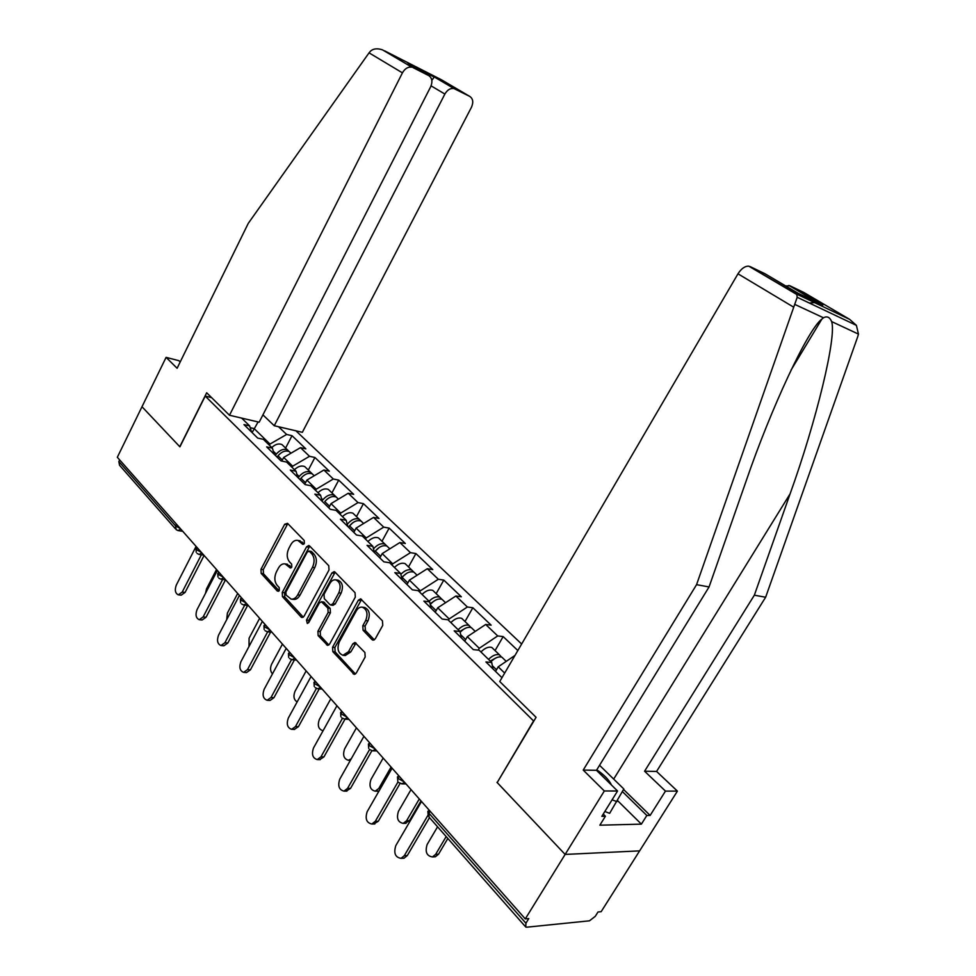 <?xml version="1.0" encoding="UTF-8"?>
<svg xmlns="http://www.w3.org/2000/svg" width="976" height="976" viewBox="0 0 976 976"><rect width="100%" height="100%" fill="white"/><g stroke="black" fill="none" stroke-linecap="round" stroke-linejoin="round"><path stroke-width="1.46" d="M304.366 543.4L304.207 540.472L287.53 523.343L284.663 524.271L260.97 569.301L261.165 573.412L277.33 591.053L279.343 590.48L279.197 587.552L277.074 585.246C274.354 581.525 274.122 577.072 276.403 571.899L278.392 568.142C280.258 564.872 282.528 563.469 285.187 563.921L290.299 567.983L291.8 567.044L291.641 564.116L289.494 561.847C286.724 558.162 286.493 553.709 288.786 548.5L290.799 544.706C292.763 541.29 295.13 539.874 297.912 540.436L302.804 544.352L304.366 543.4M372.015 639.622L373.076 640.195L375.272 638.829L382.751 625.36L382.433 620.834L360.632 598.849L358.351 600.216L332.572 647.259L332.84 651.687L354.239 674.392L356.264 673.062L365.183 656.994L364.89 652.468L354.971 642.452L352.848 643.806L348.481 651.724L342.966 655.299C338.038 653.225 336.818 648.735 339.319 641.842L356.338 610.83C357.96 608.072 359.973 606.852 362.377 607.182C367.061 609.463 368.172 613.916 365.671 620.541L362.791 625.775L363.084 630.252L372.015 639.622L374.333 639.878M496.979 782.337L565.128 854.427L525.283 918.904L117.327 457.28L141.996 406.736L179.913 446.849L205.228 396.085L533.555 720.935L497.333 782.337M329.01 569.984L328.753 565.69L309.526 545.926L308.806 545.499L306.562 546.841L282.259 592.469L282.479 596.678L301.096 617.027L302.023 617.552L304.073 616.234L329.01 569.984M334.988 572.095L355.032 592.676L355.325 597.092L329.632 644.05L327.582 645.38L318.164 635.669L317.908 631.301L328.131 612.489L327.875 608.133L321.433 601.728L319.286 603.058L308.758 622.542L307.318 623.469L306.488 620.077L331.913 572.973L334.195 571.619L334.988 572.095M521.648 644.014L295.887 430.806M205.228 396.085L211.609 397.635M492.941 668.853L491.721 662.521L485.914 661.96L501.969 677.71M491.721 662.521L479.155 650.236L473.336 649.626L454.194 630.85L460.013 631.533L447.996 619.784L442.177 619.052L423.877 601.106L429.684 601.887L418.179 590.651L412.372 589.821L394.853 572.631L400.66 573.522L389.644 562.749L383.849 561.834L367.061 545.364L372.856 546.34L362.291 536.019L356.508 535.019L340.417 519.22L346.187 520.281L336.049 510.375L330.291 509.289L314.845 494.137L320.592 495.259L310.868 485.755L305.122 484.596L290.287 470.042L296.009 471.237L286.663 462.099L280.942 460.879L266.68 446.886L272.377 448.143L263.386 439.346L257.701 438.078L243.976 424.609L249.649 425.914L241.645 418.094M278.563 426.744L286.627 434.454L269.986 444.068L269.388 445.215M285.59 448.082L292.007 435.686L286.627 434.454M292.007 435.686L305.866 448.875L300.474 447.655L309.526 456.304L292.666 466.199L292.056 467.37M308.318 470.066L314.931 457.488L309.526 456.304M314.931 457.488L329.315 471.176L323.898 470.017L333.304 478.996L316.224 489.196L315.602 490.379M331.938 492.892L338.721 480.131L333.304 478.996M338.721 480.131L353.666 494.344L348.237 493.258L358.009 502.591L340.722 513.095L340.075 514.303M356.472 516.609L363.45 503.653L358.009 502.591M363.45 503.653L378.981 518.439L373.54 517.414L383.714 527.125L366.195 537.959L365.524 539.179M381.982 541.265L389.156 528.114L383.714 527.125M389.156 528.114L405.321 543.498L399.879 542.546L410.469 552.66L392.718 563.835L392.035 565.08M408.517 566.922L415.922 553.575L410.469 552.66M415.922 553.575L432.758 569.594L427.293 568.727L438.334 579.256L420.351 590.809L419.643 592.078M436.162 593.652L443.787 580.098L438.334 579.256M443.787 580.098L461.343 596.787L455.877 596.007L467.382 606.999L449.167 618.93L448.435 620.224M464.991 621.505L472.848 607.743L467.382 606.999M472.848 607.743L491.148 625.152L485.694 624.469L497.699 635.937L479.253 648.296L478.179 650.138M495.052 650.565L503.165 636.584L497.699 635.937M503.165 636.584L517.841 650.541M504.665 673.098L498.224 666.803L495.54 671.403M514.974 655.445L498.224 666.803M479.253 648.296L467.333 636.657L464.735 641.183M461.343 637.853L460.013 631.533M485.694 624.469L467.333 636.657M449.167 618.93L437.748 607.792L435.235 612.257M431.111 608.207L429.684 601.887M455.877 596.007L437.748 607.792M420.351 590.809L409.408 580.134L406.968 584.514M402.185 579.817L400.66 573.522M427.293 568.727L409.408 580.134M392.718 563.835L382.214 553.599L379.847 557.918M374.467 552.623L372.856 546.34M399.879 542.546L382.214 553.599M366.195 537.959L356.106 528.114L353.812 532.371M347.871 526.54L346.187 520.281M373.54 517.414L356.106 528.114M340.722 513.095L331.023 503.64L328.79 507.825M322.348 501.505L320.592 495.259M348.237 493.258L331.023 503.64M316.224 489.196L306.903 480.094L304.732 484.218M297.826 477.447L296.009 471.237M323.898 470.017L306.903 480.094M292.666 466.199L283.699 457.439L281.82 461.062M274.256 454.316L272.377 448.143M300.474 447.655L283.699 457.439M119.658 459.928L118.852 461.575L175.57 525.905L176.449 524.173M175.338 528.699L119.523 465.247L118.852 461.575M269.986 444.068L254.15 428.598L250.21 427.695M252.113 432.588L258.091 421.949M251.576 432.063L249.649 425.914M623.566 789.474L650.138 815.424L665.473 791.097L677.417 791.121L639.622 850.877L565.128 854.427L497.199 782.557L536.068 717.311L499.736 681.516L737.978 273.817C741.333 268.571 744.944 266.021 748.799 266.167L796.733 294.118L797.197 297.277L696.559 584.661L583.221 770.076L604.339 790.975L565.128 854.427L639.622 850.877L601.143 911.694L598.007 911.987L595.226 916.379L589.467 920.819L526.747 927.188L525.771 927.078L525.918 923.211L528.785 918.575L525.283 918.904M304.048 543.864L299.229 540.643M286.724 564.14L291.531 567.446M287.798 523.612L263.264 569.618L263.459 573.729L279.124 590.822M309.734 546.145L284.553 592.761L284.772 596.97L303.304 617.174M309.38 551.33L307.294 551.965L285.907 592.078L286.066 595.031L291.092 599.093C293.691 599.423 295.899 598.02 297.717 594.86L312.479 567.312C314.833 561.993 314.577 557.467 311.71 553.746L309.38 551.33L310.941 551.355M291.617 599.166L293.386 599.386C295.984 599.715 298.192 598.3 300.01 595.165L297.717 594.86M311.649 551.696L313.991 554.1C316.858 557.821 317.115 562.335 314.76 567.642L300.01 595.165M328.827 645.014L320.47 635.901L318.164 635.669M323.544 601.985L330.169 608.414L330.437 612.757L320.213 631.545L320.47 635.901M335.134 572.241L308.794 620.333L308.611 622.773M338.818 592.822C341.234 586.466 340.246 582.16 335.89 579.878C333.511 579.488 331.511 580.696 329.864 583.502L324.032 594.299L324.276 598.63L329.839 604.51L330.754 605.022L332.926 603.68L338.818 592.822L341.112 593.127C343.515 586.783 342.539 582.477 338.172 580.208L337.489 580.11M330.937 605.047L333.048 605.303L335.219 603.961L332.926 603.68M341.112 593.127L335.219 603.961M364.097 607.401L364.67 607.475C369.355 609.756 370.465 614.197 367.976 620.809L365.097 626.031L365.39 630.508L374.32 639.866M342.966 655.299L345.284 655.518L350.787 651.944L348.481 651.724M356.033 643.025L350.787 651.944M361.596 599.423L334.878 647.478L335.146 651.907L355.435 674.026M216.526 569.533L206.522 588.857L205.509 593.286M289.421 451.79L287.469 449.899C283.638 448.521 279.917 449.924 276.281 454.121L275.33 455.377M283.882 446.435L281.93 444.544C278.66 443.238 275.269 444.239 271.767 447.545M290.994 453.193L289.201 451.583C285.382 450.204 281.649 451.607 278.014 455.804L277.062 457.073M196.091 546.401L176.302 585.088C174.545 590.029 175.204 593.286 178.291 594.835L182.207 592.09L185.086 592.432L181.17 595.177L178.498 594.86M204.082 555.454L185.086 592.432M201.349 554.771L182.207 592.09M611.391 784.96L610.964 783.996C608.475 779.312 603.754 774.578 596.8 769.796M599.557 765.306L623.835 788.986L609.646 813.325L604.839 811.495M616.917 801.65L612.098 799.795M369.05 52.85L370.502 51.142C373.393 48.568 377.395 48.153 382.507 49.861L411.811 67.173C408.041 66.649 404.918 68.54 402.429 72.846L369.05 52.85L248.258 223.37L177.107 368.257L166.091 357.362L141.996 406.736L179.779 446.715L206.68 392.779L229.482 415.251L402.429 72.846M166.091 357.362L178.901 360.693L180.194 361.974M262.922 414.885L274.256 425.731L302.34 432.319L471.42 107.348C473.592 102.334 473.055 98.698 469.81 96.441L453.95 88.535C450.351 88.023 447.325 89.865 444.873 94.062L431.087 85.851M274.256 425.731L444.873 94.062M229.482 415.251L259.177 422.205L430.599 86.925C432.795 81.752 432.161 77.97 428.708 75.579L412.994 67.6M431.831 80.398L434.369 76.787L454.999 88.914M428.708 75.579L409.115 64.026M665.473 791.097L644.575 771.211L754.35 595.189L765.635 597.239L857.684 336.805L858.465 334.097L856.403 325.362L849.632 319.359L803.809 292.458L789.877 285.748L820.792 304.146M754.35 595.189L790.096 493.844C816.107 421.827 836.932 336.391 831.613 321.568C829.771 317.139 827.062 315.87 823.476 317.786L821.841 319.14C808.043 328.949 770.881 408.651 746.042 481.302L709.064 586.942L596.47 770.32L617.564 790.999L601.85 816.314L605.413 816.241L599.85 825.196L641.391 824.134L646.832 815.485L622.407 791.585M644.575 771.211L656.58 771.443L677.417 791.121M765.635 597.239L656.58 771.443M749.971 266.521L764.964 273.744L798.234 293.349L822.841 305.122M604.339 790.975L617.564 790.999M650.138 815.424L646.832 815.485M583.221 770.076L596.47 770.32M696.559 584.661L709.064 586.942M785.68 285.956L789.877 285.748M603.253 814.069L605.413 816.241M641.391 824.134L617.503 800.564M814.545 302.621L809.324 303.036M237.68 593.469L227.408 613.074L226.688 619.687M312.393 474.007L310.453 472.128C306.623 470.774 302.853 472.238 299.156 476.508L298.18 477.789M306.647 468.443L304.695 466.565C301.425 465.284 298.009 466.333 294.447 469.7M312.259 473.872L314.223 475.763L312.259 473.872C308.416 472.518 304.646 473.982 300.95 478.264L299.974 479.545M259.64 618.32L249.087 638.194L249.014 646.478M336.256 497.065L334.329 495.198C330.486 493.893 326.679 495.418 322.91 499.773L322.141 500.773M330.291 491.294L328.351 489.427C325.069 488.171 321.616 489.281 317.993 492.721M338.135 498.882L336.195 497.016C332.352 495.71 328.546 497.235 324.776 501.591L327.106 499.163M282.442 644.123L271.596 664.266C269.962 668.109 270.254 671.305 272.475 673.879M348.871 526.515L348.517 527.174M363.011 522.929L359.144 519.183C355.288 517.927 351.445 519.513 347.602 523.953L347.285 524.368M354.849 515.047L352.922 513.181C349.64 511.973 346.163 513.12 342.478 516.646M348.432 527.089L352.824 522.672M363.609 523.514L361.083 521.074C357.24 519.805 353.397 521.404 349.542 525.844L348.53 527.186M306.135 670.939L294.996 691.374C293.117 696.278 293.825 699.804 297.131 701.939M386.899 546.06L384.947 544.144C381.213 542.924 377.395 544.498 373.491 548.854M380.396 539.74L378.481 537.886C375.199 536.715 371.685 537.935 367.94 541.534M374.296 551.989L379.298 547.402M388.887 547.939L386.984 546.096C383.129 544.889 379.237 546.548 375.309 551.086L374.381 552.306M330.779 698.828L319.311 719.556C317.298 725.485 318.42 729.17 322.702 730.609L323.166 730.573M413.775 572.095L411.823 570.118C408.395 568.984 404.747 570.387 400.855 574.327M406.98 565.433L405.089 563.603C401.807 562.481 398.257 563.75 394.438 567.446M401.6 577.414L406.724 573.278M415.825 573.986L413.934 572.156C410.091 570.997 406.162 572.729 402.149 577.365L401.722 577.914M217.331 570.448L197.03 609.683C195.212 614.807 195.944 618.15 199.214 619.699L203.142 616.942L206.046 617.259L202.105 620.004L199.214 619.699M225.517 579.829L206.046 617.259M222.638 579.451L203.142 616.942M239.413 595.421L218.539 635.217C216.66 640.537 217.477 643.977 220.966 645.526L224.895 642.757L227.811 643.038L223.87 645.795L220.966 645.526M247.611 605.462L227.811 643.038M244.72 605.12L224.895 642.757M262.349 621.383L240.889 661.752C238.961 667.291 239.852 670.829 243.585 672.366L247.501 669.597L250.429 669.817L246.513 672.586L243.585 672.366M270.572 632.131L250.429 669.817M267.656 631.838L247.501 669.597M286.212 648.381L264.13 689.337C262.141 695.119 263.142 698.767 267.131 700.28L271.011 697.498L273.951 697.681L270.071 700.451L267.131 700.28M294.41 659.922L273.951 697.681M291.519 659.617L271.011 697.498M311.051 676.49L288.323 718.055C286.273 724.107 287.383 727.864 291.653 729.328L295.484 726.559L298.436 726.681L294.288 729.438M319.213 688.91L298.436 726.681M316.407 688.458L295.484 726.559M356.435 727.852L344.626 748.885C342.539 755.107 343.796 758.901 348.395 760.28L351.262 758.779M441.786 599.215L439.822 597.178C436.54 596.104 432.954 597.471 429.05 601.265M434.674 592.2L432.795 590.395C429.525 589.309 425.939 590.663 422.059 594.433M430.123 603.827L435.211 600.301M443.885 601.106L442.018 599.313C438.273 598.203 434.357 599.947 430.282 604.522M336.927 705.782L313.516 747.958C311.405 754.314 312.649 758.181 317.237 759.584L320.982 756.815L323.947 756.888L319.689 759.645M345.004 719.166L323.947 756.888M342.405 718.409L320.982 756.815M379.066 790.914L377.285 791.17M383.153 758.084L370.99 779.434C368.855 785.985 370.258 789.901 375.199 791.17L378.798 788.486L391.071 767.051M470.981 627.495L469.005 625.396C465.747 624.384 462.124 625.823 458.147 629.715M463.539 620.114L461.685 618.32C458.427 617.296 454.816 618.711 450.851 622.578M459.891 631.411L464.844 628.532M473.14 629.398L471.31 627.617C467.919 626.604 464.198 628.141 460.16 632.253M363.926 736.319L339.782 779.129C337.611 785.826 338.989 789.828 343.955 791.121L347.566 788.376L350.543 788.388L346.151 791.121M371.893 750.727L350.543 788.388M372.551 750.812L369.587 749.507L347.566 788.376M411.018 789.621L398.476 811.276C396.28 818.205 397.854 822.243 403.186 823.366L406.626 820.706L409.481 820.657L404.967 823.329M501.457 657.019L499.48 654.859C496.223 653.896 492.575 655.408 488.525 659.398M493.661 649.223L491.831 647.466C488.586 646.49 484.938 647.991 480.912 651.956M490.245 661.081L495.71 658.044M406.626 820.706L419.277 798.966M503.689 658.922L501.884 657.177C498.626 656.226 494.978 657.739 490.916 661.74M409.481 820.657L420.985 800.893M392.084 768.197L367.183 811.654C364.951 818.742 366.512 822.866 371.856 824.012L375.309 821.304L378.298 821.243L373.747 823.976M400.05 783.508L378.298 821.243M397.988 781.922L375.309 821.304M437.565 826.806L427.146 844.496C424.902 851.865 426.671 856.013 432.441 856.928L435.65 854.354L438.517 854.22L435.308 856.806L433.832 856.867M435.65 854.354L446.166 836.578M438.517 854.22L447.838 838.482M421.51 801.491L395.805 845.631C393.511 853.158 395.268 857.392 401.051 858.343L404.296 855.708L407.285 855.574L404.052 858.209L402.563 858.282M429.513 817.644L407.285 855.574M427.903 815.375L404.296 855.708M180.731 529.029L178.083 530.59L176.168 529.639L175.57 525.905L180.316 528.565M430.111 811.215L428.928 813.215L525.918 923.211M428.72 809.641L429.037 817.107L525.088 926.285M201.398 552.416L196.566 549.708L196.749 547.158M197.128 553.465L199.141 554.453L201.812 552.88M223.297 577.194L218.368 574.425L218.526 571.802M218.892 578.207L221.027 579.244L223.711 577.658M246.074 602.961L241.035 600.13L241.17 597.422M241.523 603.937L243.78 605.01L246.477 603.424M269.754 629.764L264.618 626.885L264.728 624.067M271.975 632.277L267.473 631.814L270.169 630.228M294.423 657.678L289.177 654.725L289.25 651.822M296.57 660.105L292.153 659.727L294.825 658.141M320.128 686.775L314.772 683.761L314.797 680.736M322.202 689.105L317.895 688.812L320.531 687.226M346.944 717.116L341.466 714.029L341.441 710.882M348.932 719.361L344.772 719.153L347.346 717.567M374.943 748.787L369.343 745.64L369.257 742.358M376.834 750.922L372.844 750.812L375.333 749.239M404.198 781.898L398.464 778.665L398.318 775.249M401.758 783.899L404.589 782.337M302.401 542.168L300.132 541.802M291.068 567.849L289.762 567.654M289.896 565.714L287.615 565.372M278.685 591.236L277.33 591.053M263.459 573.729L261.165 573.412M263.264 569.618L260.97 569.301M286.92 524.673L284.663 524.271M303.573 544.254L302.304 544.047M303.182 617.259L301.096 617.027M284.772 596.97L282.479 596.678M284.553 592.761L282.259 592.469M308.831 547.207L306.562 546.841M314.76 567.642L312.479 567.312M313.991 554.1L311.71 553.746M328.802 645.038L326.545 644.819M320.213 631.545L317.908 631.301M330.437 612.757L328.131 612.489M330.169 608.414L327.875 608.133M324.618 602.521L322.324 602.241M308.794 620.333L306.488 620.077M334.207 573.315L331.913 572.973M365.39 630.508L363.084 630.252M365.097 626.031L362.791 625.775M367.976 620.809L365.671 620.541M355.154 644.038L352.848 643.806M355.374 673.965L353.056 673.782M335.146 651.907L332.84 651.687M334.878 647.478L332.572 647.259M360.644 600.508L358.351 600.216M276.281 454.121L273.317 451.205M282.345 460.05L278.014 455.804M469.81 96.441L441.347 79.727L384.581 50.825M408.09 63.428L434.369 76.787M858.465 334.097L831.613 321.568M823.476 317.786L794.671 304.341M796.733 294.118L849.632 319.359M793.512 307.074L737.978 273.817M613.684 779.092L790.096 493.844M299.156 476.508L296.911 474.324M305.512 482.742L300.95 478.264M322.91 499.773L321.47 498.358M329.595 506.324L324.776 501.591M354.642 530.846L349.542 525.844M380.701 556.357L375.309 551.086M407.846 582.94L402.149 577.365M436.138 610.647L430.392 605.022M378.798 788.486L380.457 788.486M465.662 639.561L460.672 634.668M496.503 669.756L492.331 665.669M182.768 531.334L178.364 530.639M195.993 548.671L196.213 552.306M203.801 555.137L199.397 554.49M217.758 573.327L217.99 577.048M225.639 579.854L221.247 579.268M240.389 598.959L240.621 602.778M248.355 605.547L243.963 605.022M263.923 625.616L264.179 629.557M265.069 630.703L267.473 631.814M288.432 653.383L288.701 657.421M289.579 658.568L292.153 659.727M313.979 682.309L314.26 686.482M315.126 687.604L317.895 688.812M340.612 712.468L340.905 716.774M341.771 717.897L344.772 719.153M368.416 743.956L368.733 748.409M397.464 776.847L397.818 781.471M405.979 783.911L402.222 783.887L398.647 782.545M427.854 811.251L428.232 816.046M300.181 540.802L297.912 540.436M287.469 564.25L285.187 563.921M311.137 551.379L308.867 551.025M323.727 602.009L321.433 601.728M338.172 580.208L335.89 579.878M364.67 607.475L362.377 607.182M287.469 449.899L281.93 444.544M290.909 453.23L289.201 451.583M453.95 88.535L434.174 76.909M412.482 66.014L434.076 76.994M411.811 67.173L382.507 49.861M791.011 370.136L821.841 319.14M788.852 285.431L820.157 303.841M797.124 294.691L748.799 266.167M797.197 297.277L856.403 325.362M310.453 472.128L304.695 466.565M334.329 495.198L328.351 489.427M338.428 499.175L336.195 497.016M359.144 519.183L352.922 513.181M384.947 544.144L378.481 537.886M389.814 548.841L386.984 546.096M411.823 570.118L405.089 563.603M417.106 575.218L413.934 572.156M291.653 729.328L294.618 729.45M350.384 760.316L348.395 760.28M439.822 597.178L432.795 590.395M445.556 602.729L442.018 599.313M317.237 759.584L320.213 759.657M378.066 791.17L375.199 791.17M469.005 625.396L461.685 618.32M475.239 631.411L471.31 627.617M343.955 791.121L346.931 791.121M406.053 823.305L403.186 823.366M499.48 654.859L491.831 647.466M506.227 661.374L501.884 657.177M371.856 824.012L374.845 823.951M435.308 856.806L432.441 856.928M401.051 858.343L404.052 858.209"/></g></svg>
